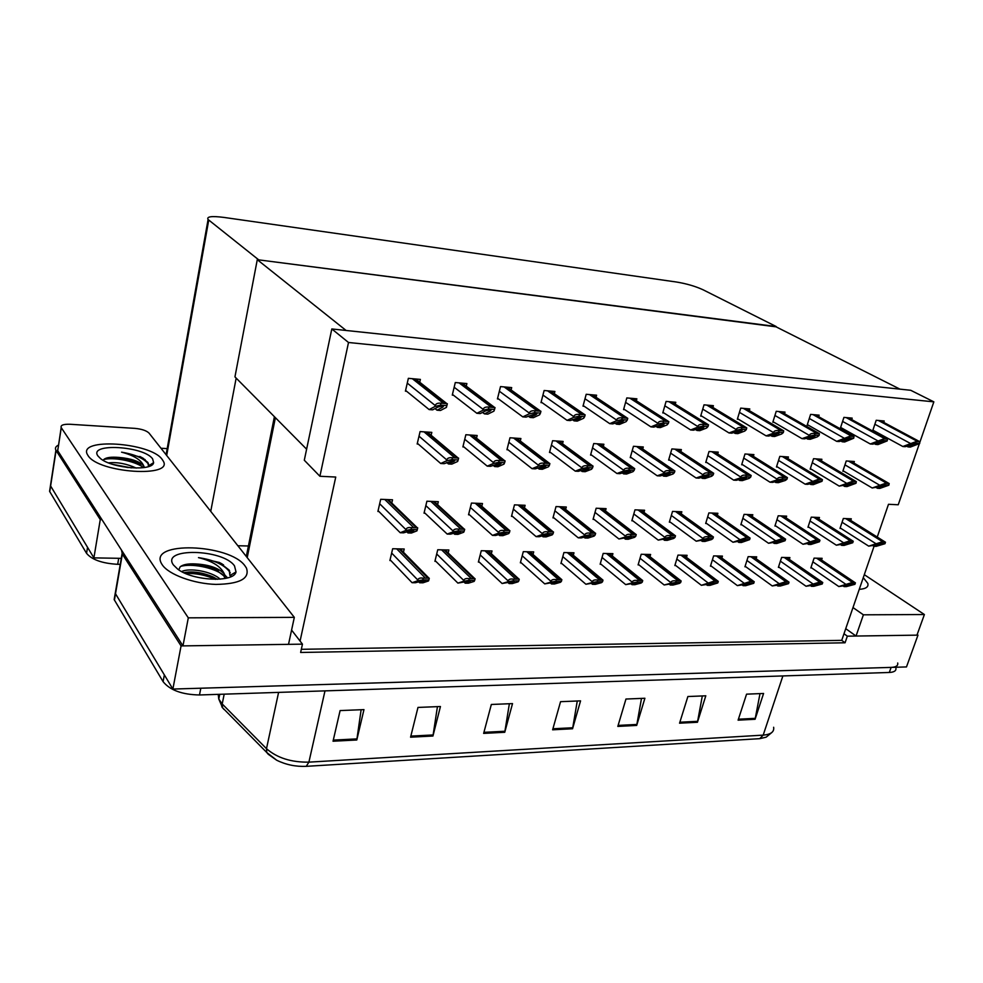 <?xml version="1.0" encoding="UTF-8"?>
<svg xmlns="http://www.w3.org/2000/svg" width="983" height="983" viewBox="0 0 983 983"><rect width="100%" height="100%" fill="white"/><g stroke="black" fill="none" stroke-linecap="round" stroke-linejoin="round"><path stroke-width="1.47" d="M348.51 342.489L933.85 401.85L910.713 390.288L331.812 328.949L348.51 342.489L319.905 476.264L335.744 477.05L300.073 641.063L302.457 644.148L300.638 652.466L845.061 642.784L847.346 636.173L843.992 633.74L874.059 546.29M291.595 630.103L300.073 641.063M877.241 537.05L888.497 504.291L898.229 504.771L919.363 443.702M302.457 644.148L181.069 645.917L172.873 689.058L115.244 593.314L116.338 587.011L115.244 593.314L164.345 674.903L163.092 681.649L114.163 599.581L115.232 593.265M181.069 645.917L122.347 554.105L121.523 550.136M917.151 634.576L917.975 635.129L906.486 666.929L172.873 689.058M917.975 635.129L847.346 636.173M237.861 545.749L248.416 545.983M301.326 649.308L841.718 640.351L843.992 633.74M841.718 640.351L845.061 642.784M675.247 404.16L675.788 402.305L666.081 401.433L662.788 412.909L664.004 413.007M681.231 513.814L681.833 511.787L672.532 511.406L669.349 522.157L670.357 522.194M712.884 407.441L713.4 405.684L704.012 404.836L700.682 416.116L701.911 416.214M752.228 516.567L752.806 514.736L744.082 514.379L740.838 524.775L741.833 524.811M749.279 410.611L749.796 408.94L740.715 408.129L737.348 419.213L738.577 419.311M717.295 515.215L717.885 513.286L708.878 512.917L705.671 523.484L706.666 523.521M784.52 413.696L785.012 412.098L776.226 411.312L772.822 422.211L774.063 422.309M786.081 517.894L786.646 516.136L778.192 515.792L774.923 526.028L775.919 526.065M818.63 416.681L819.122 415.158L810.606 414.396L807.178 425.111L808.419 425.221M818.9 519.184L819.453 517.5L811.258 517.156L807.965 527.244L808.96 527.281M851.696 419.581L852.175 418.119L843.918 417.382L840.465 427.924L841.706 428.023M850.75 520.425L851.29 518.815L843.34 518.483L840.01 528.412L841.006 528.449M883.729 422.395L884.209 420.994L876.197 420.282L872.732 430.652L873.961 430.751M524.443 507.855L525.106 505.299L514.478 504.857L511.492 516.37L512.487 516.407M565.643 509.403L566.294 507.007L556.022 506.577L552.974 517.881L553.97 517.918M466.261 386.147L466.876 383.579L455.289 382.534L452.278 395.117L453.47 395.227M481.781 506.27L482.481 503.529L471.459 503.075L468.535 514.785L469.53 514.822M437.595 504.672L438.307 501.699L426.892 501.219L424.042 513.163L425.025 513.2M419.729 382.24L420.392 379.413L408.363 378.332L405.426 391.16L406.606 391.259M511.086 389.968L511.688 387.597L500.519 386.589L497.435 398.938L498.627 399.037M554.314 393.679L554.891 391.467L544.127 390.509L540.982 402.612L542.186 402.723M596.042 397.279L596.595 395.203L586.2 394.281L583.005 406.163L584.221 406.274M643.963 512.376L644.59 510.251L634.981 509.845L631.848 520.781L632.843 520.818M636.32 400.769L636.873 398.815L626.822 397.918L623.578 409.592L624.795 409.702M605.467 510.902L606.093 508.653L596.165 508.236L593.068 519.356L594.076 519.393M391.775 503.038L392.524 499.794L380.691 499.303L377.914 511.467L378.885 511.504M642.71 448.998L643.287 446.97L633.457 446.294L630.25 457.623L631.369 457.697M612.262 555.948L612.913 553.65L603.193 553.429L600.146 564.242L601.08 564.254M603.304 446.405L603.894 444.255L593.72 443.554L590.562 455.092L591.68 455.154M562.509 443.726L563.124 441.441L552.593 440.716L549.485 452.463L550.591 452.536M520.277 440.986L520.904 438.529L509.993 437.779L506.958 449.735L508.051 449.809M476.509 438.16L477.16 435.506L465.856 434.732L462.882 446.921L463.964 446.995M573.298 555.211L573.974 552.79L563.923 552.557L560.912 563.542L561.846 563.566M533.007 554.473L533.695 551.893L523.3 551.66L520.351 562.829L521.285 562.854M491.316 553.724L492.028 550.959L481.265 550.726L478.377 562.092L479.299 562.104M448.15 552.974L448.887 550.001L437.742 549.755L434.916 561.33L435.85 561.342M431.132 435.272L431.807 432.385L420.085 431.574L417.173 443.997L418.254 444.07M753.359 456.333L753.9 454.601L744.991 453.986L741.673 464.75L742.792 464.824M721.829 558.061L722.444 556.095L713.621 555.899L710.451 566.183L711.385 566.196M717.676 453.962L718.229 452.131L709.026 451.504L705.745 462.452L706.863 462.526M649.972 556.661L650.611 554.486L641.199 554.277L638.102 564.906L639.036 564.918M680.814 451.516L681.379 449.6L671.868 448.936L668.624 460.081L669.742 460.155M686.478 557.373L687.092 555.309L677.987 555.1L674.854 565.557L675.788 565.569M853.834 463.042L854.35 461.519L846.24 460.966L842.849 471.226L843.967 471.299M821.555 560.027L822.132 558.307L814.084 558.135L810.828 567.953L811.761 567.965M821.383 460.88L821.899 459.282L813.543 458.705L810.176 469.137L811.294 469.21M756.099 558.725L756.701 556.857L748.137 556.661L744.942 566.786L745.876 566.81M787.911 458.643L788.44 456.972L779.814 456.382L776.459 466.974L777.578 467.048M789.324 559.388L789.914 557.594L781.608 557.41L778.389 567.375L779.322 567.4M403.448 552.225L404.21 549.005L392.659 548.747L389.907 560.531L390.829 560.543M933.85 401.85L920.014 441.822M331.812 328.949L304.3 460.228L319.905 476.264M306.61 449.182L234.949 376.882L257.276 259.684L775.218 326.405L899.998 389.157L346.102 330.472L257.276 259.684M120.245 564.353L117.69 564.316C102.281 563.419 91.91 559.757 86.553 553.331L87.548 547.322L50.452 485.7L51.067 481.67L50.452 485.7L93.901 557.877L100.266 519.565L55.908 450.189C54.839 448.113 55.699 446.417 58.476 445.09M117.69 564.316L118.722 558.295L121.278 558.344L93.901 557.877M776.165 326.516L703.128 289.813C695.485 286.299 686.687 283.718 676.722 282.06L223.731 217.39C211.578 215.867 206.369 216.567 208.089 219.516L258.726 259.868L776.079 326.835M236.166 378.111L210.743 511.344M101.937 519.614L100.266 519.565M160.991 448.26L167.196 448.617M897.7 662.997C898.216 665.688 896.029 667.15 891.126 667.396L200.815 688.223L199.488 694.969C182.064 694.625 169.936 690.177 163.092 681.649M759.761 738.663L306.241 766.335C295.772 766.789 285.918 764.749 276.678 760.215L268.199 754.231L266.798 752.536L266.491 748.677C277.071 757.905 291.201 762.403 308.895 762.144L763.189 735.124L759.761 738.663L766.15 737.176L771.938 732.409M222.686 707.981L221.802 706.74M895.894 668.022C896.41 670.738 894.211 672.212 889.308 672.47L199.488 694.969M410.575 737.189L417.984 707.428L440.445 706.519L432.95 736.021L410.575 737.189M333.04 741.219L340.106 710.574L363.968 709.615L356.792 739.99L333.04 741.219M617.816 726.412L625.962 699.036L644.897 698.262L636.689 725.429L617.816 726.412M679.56 723.193L687.879 696.529L705.806 695.804L697.438 722.272L679.56 723.193M738.098 720.158L746.564 694.158L763.582 693.47L755.079 719.273L738.098 720.158M483.648 733.392L491.34 704.467L512.524 703.607L504.746 732.286L483.648 733.392M552.618 729.804L560.556 701.678L580.56 700.867L572.561 728.759L552.618 729.804M577.267 701.002L572.561 728.759M509.366 703.742L504.746 732.286M760.006 693.617L755.079 719.273M702.317 695.952L697.438 722.272M641.494 698.409L636.689 725.429M361.13 709.726L356.792 739.99M437.435 706.642L432.95 736.021M86.553 553.331L49.752 491.623L50.207 487.273M412.074 582.698L415.44 582.722L424.619 580.363L425.479 580.707L419.63 582.759L422.973 582.796L428.502 580.953L428.858 579.995L422.764 579.933L423.194 578.176C420.146 577.672 418.34 578.274 417.763 579.982L417.554 580.842L412.074 582.698L390.079 559.769M429.215 578.201L423.194 578.176M418.574 581.666L419.63 582.759M428.858 579.995L429.288 578.25M422.764 579.933L417.554 580.842M400.216 532.725L403.669 532.823L412.958 530.046L413.843 530.464L413.118 530.906L407.97 532.946L411.398 533.044L416.964 530.845L417.284 529.665L411.029 529.468L411.459 527.662C408.363 527.195 406.52 527.846 405.942 529.628L405.733 530.513L400.216 532.725L378.086 510.705M417.689 527.834L411.459 527.662M406.643 531.631L407.97 532.946M417.284 529.665L417.714 527.846M411.029 529.468L405.733 530.513M440.716 463.497L444.144 463.693L453.79 460.376L454.674 460.806L453.827 461.469L448.395 463.939L451.799 464.123L457.66 461.469L458.152 459.983L451.959 459.614L452.413 457.759C449.243 457.378 447.363 458.103 446.761 459.909L446.54 460.818L440.716 463.497L417.345 443.272M458.57 458.103L452.413 457.759M446.737 462.501L448.395 463.939M458.152 459.983L458.606 458.127M451.959 459.614L446.54 460.818M429.141 409.579L432.643 409.85L438.111 406.987L442.424 406.053L443.358 406.532L442.497 407.331L437.017 410.194L440.507 410.464L446.417 407.392L446.872 405.635L440.519 405.119L440.974 403.202C437.754 402.883 435.85 403.657 435.236 405.537L435.002 406.483L429.141 409.579L405.598 390.448M446.872 405.635L447.339 403.718L440.974 403.202M435.039 408.596L437.017 410.194M440.519 405.119L435.002 406.483M476.866 413.29L480.232 413.56L485.872 410.771L490.185 409.862L491.033 410.243L490.099 411.103L484.447 413.88L487.801 414.15L493.908 411.152L494.56 409.456L488.44 408.965L488.907 407.085C485.7 406.753 483.783 407.515 483.157 409.358L482.923 410.28L476.866 413.29L452.45 394.429M494.56 409.456L495.027 407.576L488.907 407.085M482.53 412.418L484.447 413.88M488.44 408.965L482.923 410.28M522.796 416.878L526.052 417.124L536.153 413.524L536.915 413.843L535.919 414.74L530.107 417.443L533.339 417.701L539.618 414.789L540.453 413.13L534.568 412.651L535.035 410.808C531.84 410.489 529.911 411.238 529.284 413.044L529.051 413.941L522.796 416.878L497.607 398.275M540.453 413.13L540.933 411.287L535.035 410.808M528.264 416.092L530.107 417.443M534.568 412.651L529.051 413.941M567.056 420.331L570.189 420.577L580.425 417.062L581.125 417.32L580.068 418.242L574.097 420.871L577.218 421.117L583.656 418.279L584.652 416.669L578.975 416.214L579.466 414.408C576.271 414.089 574.355 414.814 573.703 416.583L573.47 417.468L567.056 420.331L541.141 401.986M584.652 416.669L585.143 414.863L579.466 414.408M572.327 419.63L574.097 420.871M578.975 416.214L573.47 417.468M609.73 423.648L612.753 423.894L623.099 420.466L623.726 420.675L622.62 421.609L616.513 424.189L619.523 424.423L626.11 421.646L627.265 420.085L621.784 419.643L622.288 417.873C619.093 417.554 617.177 418.266 616.525 419.999L616.292 420.871L609.73 423.648L583.165 405.561M627.265 420.085L627.756 418.316L622.288 417.873M614.805 423.022L616.513 424.189M621.784 419.643L616.292 420.871M447.191 534.064L450.509 534.162L459.97 531.447L460.818 531.803L459.983 532.282L454.662 534.285L457.967 534.383L463.718 532.233L464.234 531.066L458.201 530.894L458.643 529.112C455.559 528.657 453.716 529.296 453.126 531.029L452.905 531.914L447.191 534.064L424.214 512.426M464.578 529.235L458.643 529.112M453.372 533.081L454.662 534.285M464.234 531.066L464.676 529.296M458.201 530.894L452.905 531.914M492.458 535.366L495.665 535.452L505.274 532.798L506.061 533.093L505.151 533.622L499.659 535.575L502.854 535.661L508.776 533.56L509.464 532.43L503.652 532.258L504.107 530.513C501.023 530.058 499.18 530.685 498.578 532.393L498.356 533.253L492.458 535.366L468.707 514.097M509.759 530.599L504.107 530.513M498.43 534.469L499.659 535.575M509.464 532.43L509.919 530.685M503.652 532.258L498.356 533.253M536.116 536.62L539.212 536.706L548.956 534.101L549.694 534.359L548.711 534.899L543.071 536.816L546.143 536.902L552.225 534.85L553.073 533.744L547.47 533.572L547.936 531.852C544.852 531.41 543.009 532.024 542.395 533.708L542.174 534.543L536.116 536.62L511.664 515.706M553.355 531.926L547.936 531.852M541.866 535.796L543.071 536.816M553.073 533.744L553.54 532.024M547.47 533.572L542.174 534.543M578.25 537.824L581.236 537.91L591.102 535.354L584.959 538.008L587.92 538.094L594.162 536.079L595.145 534.998L589.751 534.838L590.218 533.155C587.146 532.725 585.303 533.327 584.676 534.973L584.455 535.796L578.25 537.824L553.146 517.242M595.428 533.204L590.218 533.155M583.804 537.074L584.959 538.008M595.145 534.998L595.624 533.327M589.751 534.838L584.455 535.796M457.894 583.103L470.488 580.83L465.18 583.177L468.412 583.202L474.113 581.395L474.654 580.462L468.78 580.4L469.21 578.68C466.175 578.176 464.357 578.766 463.767 580.449L463.558 581.297L457.894 583.103L435.1 560.605M474.936 578.655L469.21 578.68M464.16 582.169L465.18 583.177M474.654 580.462L475.096 578.741M468.78 580.4L463.558 581.297M502.08 583.509L514.699 581.272L509.108 583.57L512.229 583.595L518.102 581.825L518.803 580.916L513.138 580.855L513.581 579.159C510.546 578.668 508.727 579.245 508.137 580.892L507.916 581.727L502.08 583.509L478.549 561.404M519.024 579.098L513.581 579.159M508.125 582.649L509.108 583.57M518.803 580.916L519.245 579.22M513.138 580.855L507.916 581.727M544.729 583.89L557.361 581.69L551.512 583.951L554.523 583.976L560.543 582.243L561.404 581.346L555.923 581.285L556.378 579.626C553.355 579.134 551.537 579.712 550.935 581.334L550.713 582.145L544.729 583.89L520.523 562.165M529.96 551.807L561.858 579.687L556.378 579.626M550.566 583.103L551.512 583.951M561.404 581.346L561.858 579.687M555.923 581.285L550.713 582.145M487.236 466.139L490.529 466.323L500.347 463.091L501.17 463.448L500.236 464.148L494.633 466.556L497.902 466.753L503.96 464.148L504.635 462.71L498.676 462.354L499.131 460.536C495.973 460.155 494.093 460.855 493.478 462.637L493.245 463.534L487.236 466.139L463.042 446.233M505.029 460.843L499.131 460.536M493.024 465.254L494.633 466.556M504.635 462.71L505.102 460.892M498.676 462.354L493.245 463.534M532.061 468.682L535.231 468.866L545.196 465.709L545.946 466.003L544.951 466.741L539.188 469.088L542.346 469.272L548.563 466.741L549.411 465.328L543.66 464.996L544.127 463.202C540.982 462.833 539.102 463.521 538.475 465.266L538.242 466.139L532.061 468.682L507.117 449.084M549.804 463.497L544.127 463.202M537.64 467.883L539.188 469.088M549.411 465.328L549.878 463.546M543.66 464.996L538.242 466.139M575.276 471.14L578.336 471.312L588.424 468.227L589.112 468.473L588.043 469.235L582.145 471.533L585.192 471.705L591.557 469.235L592.565 467.859L587.023 467.527L587.502 465.782C584.369 465.414 582.477 466.077 581.838 467.797L581.604 468.658L575.276 471.14L549.657 451.824M592.982 466.065L587.502 465.782M580.658 470.402L582.145 471.533M592.565 467.859L593.044 466.114M587.023 467.527L581.604 468.658M859.253 589.345C865.912 588.891 868.763 586.9 867.805 583.386L863.271 577.685L867.805 583.386C868.763 586.9 865.912 588.891 859.253 589.345M845.736 628.665L856.033 636.038L916.955 635.153L924.389 614.535L863.393 614.817L852.998 607.568M856.033 636.038L863.393 614.817M924.389 614.535L864.303 574.674M88.003 455.522C98.374 473.204 174.999 477.959 162.994 460.683L162.158 459.417C150.841 442.362 76.551 437.349 87.634 454.932L88.003 455.522L87.634 454.932C76.551 437.349 150.841 442.362 162.158 459.417L162.994 460.683C174.999 477.959 98.374 473.204 88.003 455.522M162.281 564.844C168.658 574.563 193.7 583.767 215.842 584.406C239.778 584.025 249.977 578.582 246.45 568.076L245.123 566.061C229.973 543.673 147.45 540.724 161.691 563.91L162.281 564.844L161.691 563.91C147.45 540.724 229.973 543.673 245.123 566.061L246.45 568.076C249.977 578.582 239.778 584.025 215.842 584.406C193.7 583.767 168.658 574.563 162.281 564.844M147.622 462.919L148.384 463.435M150.141 464.848L150.854 465.573M228.093 569.698L229.555 570.767M57.727 450.706L61.179 427.544C60.455 425.16 63.428 424.066 70.112 424.275L134.855 428.367C141.712 429.03 146.442 430.603 149.035 433.098L294.322 617.361L188.306 617.84L61.265 427.679L57.727 450.706L182.961 645.892L288.523 644.344L294.322 617.361M57.641 450.558L57.936 448.641M182.961 645.892L188.306 617.84M152.623 458.914L153.631 462.649C152.672 471.471 112.578 468.621 100.61 458.656L97.993 456.038C87.905 442.719 144.12 445.987 152.623 458.914M144.366 467.539L143.678 465.795C141.085 459.86 133.713 455.326 121.573 452.168L141.687 457.402L147.929 462.514L148.408 465.93L153.631 462.649M143.407 467.675L137.509 462.821L119.004 457.439C130.985 458.483 139.205 461.26 143.678 465.795M131.452 467.883L112.799 464.381M136.268 468.08C126.598 463.706 117.358 461.961 108.535 462.87M103.227 460.351L103.756 459.54C106.09 457.464 111.177 456.763 119.004 457.439M143.174 467.33C134.044 460.597 112.48 456.984 103.768 459.54M148.617 464.394C144.476 458.619 135.457 454.539 121.573 452.168M128.195 467.589L116.129 465.34M140.385 464.615L140.311 464.578C128.699 459.221 117.333 457.083 106.189 458.164M149.219 466.311L149.305 465.377M143.555 458.508L139.783 456.456M234.507 565.901L236.018 571.922C234.126 582.821 192.84 581.076 177.714 569.132L173.475 565.016C160.376 547.433 223.067 548.833 234.507 565.901M225.365 578.434L224.345 573.937C220.819 566.392 212.193 560.949 198.48 557.631L219.406 562.497L229.186 570.115L229.924 575.546L236.018 571.922M224.996 578.508L223.952 575.977L214.958 568.973L195.74 563.947C209.158 564.709 218.693 568.039 224.345 573.937M217.366 579.331L213.139 576.947C202.375 572.413 192.619 571 183.858 572.708M220.18 579.171C211.591 571.135 188.883 567.584 181.658 571.59M178.771 569.87L180.122 566.859C182.961 564.5 188.171 563.529 195.74 563.947M215.474 579.38C205.816 575.055 195.85 573.089 185.603 573.482M223.153 574.895C212.832 567.08 191.12 563.345 180.749 566.355M230.243 572.806L230.219 572.745C225.132 565.09 214.552 560.052 198.48 557.631M216.481 578.766L215.658 578.36C205.3 573.789 194.843 571.86 184.312 572.597M227.601 577.893L224.91 575.104M218.361 570.865L217.526 570.447C206.835 565.68 196.096 563.701 185.332 564.525M230.649 576.812L231.091 574.858M222.219 564.009L219.295 562.448M618.934 538.991L631.786 536.571L625.409 539.176L628.272 539.249L634.637 537.283L635.768 536.226L630.545 536.067L631.025 534.408C627.965 533.978 626.122 534.58 625.495 536.19L625.262 537.001L618.934 538.991L593.24 518.741M636.062 534.457L631.025 534.408M624.291 538.291L625.409 539.176M635.768 536.226L636.247 534.568M630.545 536.067L625.262 537.001M658.229 540.109L671.082 537.75L664.496 540.294L667.26 540.367L673.748 538.438L675.002 537.406L669.964 537.246L670.443 535.624C667.396 535.207 665.552 535.784 664.926 537.369L664.692 538.168L658.229 540.109L632.008 520.191M675.333 535.686L670.443 535.624M663.414 539.47L664.496 540.294M675.002 537.406L675.493 535.784M669.964 537.246L664.692 538.168M696.222 541.203L709.075 538.881L702.28 541.375L704.958 541.449L711.545 539.556L712.933 538.537L708.055 538.389L708.546 536.792C705.511 536.374 703.668 536.951 703.029 538.512L702.796 539.298L696.222 541.203L669.521 521.58M713.339 536.89L708.546 536.792M701.235 540.613L702.28 541.375M712.933 538.537L713.425 536.951M708.055 538.389L702.796 539.298M650.893 426.868L653.806 427.089L664.262 423.747L663.672 424.865L657.443 427.372L660.343 427.605L667.064 424.902L668.354 423.378L663.07 422.948L663.574 421.203C660.404 420.896 658.487 421.584 657.824 423.292L657.59 424.152L650.893 426.868L623.738 409.002M668.354 423.378L668.858 421.633L663.574 421.203M655.784 426.29L657.443 427.372M663.07 422.948L657.59 424.152M690.631 429.964L693.445 430.185L703.988 426.917L703.287 428.01L696.959 430.456L699.749 430.677L706.593 428.035L708.018 426.548L702.919 426.143L703.423 424.435C700.265 424.115 698.348 424.803 697.684 426.475L697.438 427.31L690.631 429.964L662.947 412.344M708.018 426.548L708.522 424.84L703.423 424.435M695.35 429.436L696.959 430.456M702.919 426.143L697.438 427.31M729.005 432.95L731.733 433.171L742.349 429.976L741.563 431.046L735.124 433.429L737.828 433.638L744.77 431.07L746.318 429.62L741.391 429.227L741.907 427.544C738.761 427.236 736.845 427.9 736.181 429.546L735.935 430.37L729.005 432.95L700.842 415.563M746.318 429.62L746.748 427.888L741.907 427.544M733.576 432.483L735.124 433.429M741.391 429.227L735.935 430.37M616.968 473.511L619.917 473.671L630.115 470.66L630.754 470.869L629.624 471.643L623.603 473.88L626.54 474.052L633.04 471.631L634.195 470.292L628.85 469.985L629.341 468.264C626.208 467.896 624.316 468.547 623.677 470.23L623.443 471.078L616.968 473.511L590.734 454.478M634.195 470.292L634.686 468.584L629.341 468.264M622.153 472.835L623.603 473.88M628.85 469.985L623.443 471.078M657.222 475.797L660.072 475.956L670.357 473.007L669.767 473.966L663.623 476.153L666.462 476.313L673.085 473.953L674.375 472.651L669.214 472.344L669.706 470.66C666.585 470.292 664.705 470.943 664.053 472.59L663.82 473.425L657.222 475.797L630.422 457.034M674.375 472.651L674.866 470.968L669.706 470.66M662.223 475.182L663.623 476.153M669.214 472.344L663.82 473.425M696.099 477.996L698.852 478.156L709.235 475.281L702.292 478.352L705.032 478.5L711.766 476.202L713.179 474.924L708.19 474.629L708.694 472.97C705.585 472.614 703.705 473.241 703.054 474.863L702.808 475.686L696.099 477.996L668.796 459.516M713.179 474.924L713.683 473.265L708.694 472.97M700.928 477.443L702.292 478.352M708.19 474.629L702.808 475.686M585.905 584.258L598.561 582.108L592.466 584.32L595.366 584.344L601.522 582.636L602.53 581.764L597.246 581.703L597.701 580.068C594.69 579.589 592.872 580.154 592.258 581.752L592.036 582.55L585.905 584.258L561.084 562.915M570.312 552.704L602.984 580.13L597.701 580.068M591.545 583.533L592.466 584.32M602.53 581.764L602.984 580.13M597.246 581.703L592.036 582.55M625.692 584.615L638.348 582.501L632.032 584.676L634.834 584.701L641.125 583.03L642.255 582.169L637.156 582.108L637.623 580.511C634.613 580.031 632.794 580.584 632.18 582.145L631.946 582.944L625.692 584.615L600.318 563.628M609.337 553.576L642.722 580.56L637.623 580.511M631.135 583.939L632.032 584.676M642.255 582.169L642.722 580.56M637.156 582.108L631.946 582.944M664.164 584.971L676.808 582.882L670.295 585.02L673.011 585.045L679.4 583.398L680.654 582.55L675.726 582.501L676.193 580.928C673.195 580.462 671.389 581.002 670.762 582.538L670.529 583.312L664.164 584.971L638.274 564.316M647.097 554.412L681.133 580.978L676.193 580.928M669.423 584.332L670.295 585.02M680.654 582.55L681.133 580.978M675.726 582.501L670.529 583.312M732.974 542.247L745.802 539.974L738.835 542.419L741.428 542.493L749.611 539.642L744.893 539.507L745.384 537.934L732.974 542.247L705.831 522.931M749.611 539.642L750.103 538.07L745.384 537.934M737.828 541.707L738.835 542.419M744.893 539.507L739.646 540.38M768.546 543.267L781.35 541.031L774.223 543.439L776.73 543.501L785.098 540.711L780.527 540.576L781.03 539.028L768.546 543.267L741.01 524.234M785.098 540.711L785.589 539.163L781.03 539.028M773.24 542.763L774.223 543.439M780.527 540.576L775.304 541.436M802.988 544.263L815.767 542.063L808.481 544.41L810.914 544.484L819.453 541.744L815.03 541.608L815.534 540.085L802.988 544.263L775.083 525.5M819.453 541.744L819.957 540.22L815.534 540.085M807.535 543.771L808.481 544.41M815.03 541.608L809.82 542.456M836.361 545.209L849.103 543.058L841.681 545.368L844.041 545.43L852.74 542.739L848.452 542.616L848.956 541.117L836.361 545.209L808.124 526.728M852.74 542.739L853.244 541.252L848.956 541.117M840.76 544.766L841.681 545.368M848.452 542.616L843.254 543.452M868.702 546.143L881.407 544.017L873.862 546.29L876.148 546.351L884.995 543.71L880.842 543.587L881.346 542.112L868.702 546.143L840.182 527.92M884.995 543.71L885.462 542.211L881.346 542.112M872.965 545.712L873.862 546.29M880.842 543.587L875.669 544.41M766.101 435.85L768.731 436.047L779.421 432.938L772.011 436.305L774.629 436.513L781.669 433.995L783.328 432.581L778.561 432.201L779.089 430.554C775.956 430.247 774.051 430.898 773.375 432.508L773.117 433.319L766.101 435.85L737.508 418.672M783.328 432.581L783.697 430.824L779.089 430.554M770.512 435.408L772.011 436.305M778.561 432.201L773.117 433.319M801.981 438.639L804.524 438.836L815.263 435.801L807.694 439.094L810.225 439.29L817.34 436.833L819.109 435.444L814.502 435.076L815.03 433.454C811.909 433.147 810.017 433.786 809.328 435.383L809.083 436.182L801.981 438.639L772.982 421.682M819.109 435.444L819.417 433.675L815.03 433.454M806.244 438.246L807.694 439.094M814.502 435.076L809.083 436.182M836.68 441.355L839.15 441.539L849.939 438.565L842.222 441.785L844.667 441.969L853.723 438.221L849.263 437.865L849.791 436.268L836.68 441.355L807.35 424.607M853.723 438.221L853.994 436.452L849.791 436.268M840.809 440.986L842.222 441.785M849.263 437.865L843.869 438.934M870.287 443.972L872.671 444.156L883.496 441.244L875.644 444.39L878.016 444.574L887.219 440.9L882.918 440.556L883.447 438.996L870.287 443.972L840.625 427.433M887.219 440.9L887.465 439.131L883.447 438.996M874.28 443.628L875.644 444.39M882.918 440.556L877.536 441.613M902.824 446.503L905.134 446.687L915.996 443.837L908.022 446.909L910.319 447.093L919.67 443.505L915.492 443.173L916.033 441.625L902.824 446.503L872.892 430.173M919.67 443.505L919.879 441.736L916.033 441.625M906.707 446.196L908.022 446.909M915.492 443.173L910.135 444.193M733.674 480.134L736.341 480.282L746.785 477.468L739.658 480.466L742.312 480.626L749.144 478.365L750.68 477.124L745.864 476.841L746.367 475.207C743.271 474.85 741.391 475.465 740.74 477.062L740.494 477.861L733.674 480.134L705.917 461.899M750.68 477.124L751.184 475.489L746.367 475.207M738.356 479.618L739.658 480.466M745.864 476.841L740.494 477.861M770.008 482.198L772.589 482.346L783.107 479.581L775.808 482.518L778.364 482.665L785.294 480.466L786.941 479.249L782.271 478.967L782.787 477.369C779.703 477.013 777.836 477.627 777.172 479.188L776.926 479.974L770.008 482.198L741.833 464.222M786.941 479.249L787.432 477.627L782.787 477.369M774.543 481.719L775.808 482.518M782.271 478.967L776.926 479.974M805.175 484.189L807.67 484.336L818.249 481.633L810.778 484.508L813.26 484.656L822.009 481.301L817.5 481.031L818.016 479.458L805.175 484.189L776.631 466.458M822.009 481.301L822.452 479.667L818.016 479.458M809.562 483.747L810.778 484.508M817.5 481.031L812.167 482.026M839.224 486.118L852.249 483.624L844.655 486.438L847.051 486.573L855.972 483.292L851.597 483.034L852.114 481.486L839.224 486.118L810.336 468.633M855.972 483.292L856.353 481.645L852.114 481.486M843.463 485.713L844.655 486.438M851.597 483.034L846.289 484.005M872.204 487.998L885.192 485.541L877.463 488.293L879.785 488.428L888.853 485.209L884.626 484.963L885.142 483.439L872.204 487.998L843.009 470.734M888.853 485.209L889.197 483.562L885.142 483.439M876.308 487.617L877.463 488.293M884.626 484.963L879.33 485.921M701.37 585.303L714.014 583.263L707.305 585.352L709.935 585.376L717.799 582.931L713.019 582.882L713.511 581.334L701.37 585.303L675.026 564.979M683.64 555.223L718.278 581.383L713.511 581.334M706.47 584.713L707.305 585.352M717.799 582.931L718.278 581.383M713.019 582.882L707.846 583.681M737.385 585.622L750.004 583.619L743.123 585.684L745.667 585.696L753.74 583.3L749.12 583.251L749.599 581.715L737.385 585.622L710.623 565.63M719.052 556.009L754.231 581.776L749.599 581.715M742.312 585.069L743.123 585.684M753.74 583.3L754.231 581.776M749.12 583.251L743.959 584.037M772.257 585.942L784.864 583.963L777.823 585.991L780.293 586.015L788.538 583.644L784.065 583.607L784.557 582.096L772.257 585.942L745.114 566.257M788.857 582.047L784.557 582.096M777.037 585.426L777.823 585.991M788.538 583.644L789.03 582.145M784.065 583.607L778.917 584.369M806.048 586.249L818.618 584.307L811.442 586.298L813.826 586.31L822.243 583.988L817.905 583.951L818.409 582.464L806.048 586.249L778.561 566.859M822.243 583.988L822.746 582.514L818.409 582.464M810.68 585.757L811.442 586.298M817.905 583.951L812.781 584.701M838.806 586.544L851.339 584.627L844.028 586.593L846.351 586.605L854.915 584.32L850.713 584.283L851.217 582.821L838.806 586.544L811 567.449M854.915 584.32L855.419 582.87L851.217 582.821M843.291 586.077L844.028 586.593M850.713 584.283L845.601 585.032M275.387 417.677L247.224 557.619M122.347 554.105L114.421 600.048M56.08 450.484L49.752 491.623M208.728 220.106L166.692 455.485M306.241 766.335L308.895 762.144L324.992 690.877M782.886 675.948L763.189 735.124C770.881 734.473 774.371 731.844 773.633 727.26M223.977 709.431L222.563 707.735L222.207 703.963L266.491 748.677L278.594 692.388M218.214 694.367L218.779 699.024L222.207 703.963L224.185 694.17M889.308 672.47L891.126 667.396M552.901 728.772L572.782 727.752M618.11 725.417L636.923 724.446M679.855 722.222L697.684 721.313M738.405 719.2L755.325 718.34M483.931 732.335L504.967 731.254M410.845 736.107L433.171 734.952M333.298 740.113L357.001 738.884M391.652 553.048L417.763 579.982M396.69 548.833L425.074 577.795M399.159 548.895L427.605 577.82M424.091 580.375L424.742 581.051M379.671 503.763L405.942 529.628M384.783 499.475L413.388 527.293M387.314 499.585L415.981 527.38M412.258 530.058L413.118 530.906M419.004 436.182L446.761 459.909M424.017 431.844L454.33 457.439M426.524 432.016L456.898 457.599M452.61 460.425L453.827 461.469M407.269 383.124L435.236 405.537M412.332 378.688L442.94 402.907M414.9 378.922L445.582 403.128M440.974 406.114L442.497 407.331M454.158 387.253L483.157 409.358M459.061 382.879L490.812 406.79M461.543 383.1L493.343 406.999M488.588 409.96L490.099 411.103M499.352 391.234L529.284 413.044M504.095 386.909L536.878 410.525M506.478 387.13L539.323 410.722M534.42 413.646L535.919 414.74M542.935 395.068L573.703 416.583M547.519 390.804L581.236 414.126M549.829 391.013L583.595 414.31M578.582 417.21L580.068 418.242M584.996 398.766L616.525 419.999M589.431 394.564L623.996 417.591M591.655 394.761L626.269 417.775M621.158 420.638L622.62 421.609M425.848 505.618L453.126 531.029M430.8 501.379L460.511 528.756M433.245 501.49L463.018 528.829M459.11 531.471L459.983 532.282M470.378 507.412L498.578 532.393M475.194 503.222L505.913 530.156M477.554 503.321L508.322 530.23M504.279 532.835L505.151 533.622M513.372 509.133L542.395 533.708M518.041 505.004L549.681 531.508M520.314 505.09L552.004 531.582M547.826 534.162L548.711 534.899M554.879 510.791L584.676 534.973M559.425 506.712L591.901 532.811M561.625 506.81L594.15 532.884M589.849 535.428L590.734 536.14M436.71 553.994L463.767 580.449M441.588 549.841L471.029 578.299M443.984 549.89L473.474 578.323M469.8 580.842L470.464 581.494M480.196 554.916L508.137 580.892M484.951 550.799L515.35 578.79M487.249 550.849L517.697 578.815M513.876 581.297L514.551 581.924M522.206 555.788L550.935 581.334M526.814 551.733L558.098 579.257M529.051 551.782L560.359 579.282M556.415 581.739L557.091 582.341M464.75 439.278L493.478 462.637M469.604 434.99L500.986 460.216M472.024 435.15L503.468 460.363M499.02 463.165L500.236 464.148M508.862 442.252L538.475 465.266M513.568 438.025L545.921 462.895M515.903 438.185L548.305 463.03M543.734 465.795L544.951 466.741M551.426 445.127L581.838 467.797M555.985 440.949L589.235 465.475M558.246 441.097L591.545 465.61M586.839 468.338L588.043 469.235M152.844 464.05L152.205 463.558M145.128 459.602L140.606 457.832M223.51 564.807L216.162 562.141M595.01 512.401L625.495 536.19M599.409 508.371L632.671 534.076M601.547 508.469L634.834 534.138M630.435 536.657L631.307 537.332M633.802 513.949L664.926 537.369M638.09 509.98L672.04 535.293M640.142 510.066L674.129 535.354M669.632 537.848L670.504 538.5M671.34 515.448L703.029 538.512M675.505 511.529L710.082 536.472M677.496 511.615L712.11 536.534M707.539 538.991L708.387 539.618M625.593 402.342L657.824 423.292M629.894 398.189L665.233 420.933M632.044 398.385L667.432 421.105M662.235 423.931L663.672 424.865M664.827 405.795L697.684 426.475M668.993 401.703L705.032 424.152M671.07 401.887L707.146 424.324M701.887 427.126L703.287 428.01M702.747 409.125L736.181 429.546M706.789 405.082L743.467 427.273M708.804 405.266L745.507 427.433M740.187 430.198L741.563 431.046M592.54 447.892L623.677 470.23M596.964 443.775L631.012 467.957M599.139 443.923L633.236 468.092M628.432 470.783L629.624 471.643M632.253 450.57L664.053 472.59M636.542 446.503L671.328 470.353M638.655 446.651L673.478 470.488M668.587 473.155L669.767 473.966M670.652 453.151L703.054 474.863M674.817 449.145L710.267 472.676M676.857 449.28L712.343 472.798M707.379 475.44L708.534 476.202M562.804 556.636L592.258 581.752M567.289 552.63L599.36 579.712M569.44 552.679L601.559 579.737M597.492 582.157L598.168 582.735M602.063 557.459L632.18 582.145M606.425 553.503L639.22 580.154M608.502 553.552L641.346 580.179M637.181 582.575L637.856 583.128M640.044 558.246L670.762 582.538M644.295 554.351L677.754 580.572M646.31 554.4L679.806 580.597M675.554 582.968L676.218 583.497M707.674 516.898L739.88 539.618M711.729 513.028L746.883 537.615M713.658 513.114L748.837 537.664M744.192 540.097L745.028 540.699M742.853 518.299L775.538 540.687M746.81 514.49L782.48 538.709M748.677 514.564L784.373 538.77M779.666 541.178L780.49 541.744M776.951 519.663L810.066 541.719M780.809 515.891L816.947 539.778M782.615 515.977L818.778 539.827M814.022 542.211L814.833 542.751M810.017 520.978L843.512 542.714M813.764 517.267L850.332 540.81M815.521 517.341L852.114 540.859M847.297 543.218L848.096 543.734M842.075 522.256L875.914 543.685M845.736 518.594L882.685 541.805M847.444 518.655L884.405 541.866M879.552 544.189L880.338 544.68M739.425 412.344L773.375 432.508M743.357 408.363L780.6 430.284M745.298 408.535L782.566 430.443M777.197 433.171L778.536 433.97M774.923 415.465L809.328 435.383M778.733 411.533L816.492 433.196M780.625 411.705L818.409 433.343M812.978 436.047L814.293 436.808M809.304 418.488L844.127 438.16M813.002 414.605L851.217 436.01M814.821 414.777L853.072 436.157M847.604 438.823L848.894 439.548M842.603 421.412L877.794 440.839M846.191 417.591L884.823 438.737M847.96 417.75L886.617 438.873M881.124 441.514L882.378 442.203M874.87 424.251L910.405 443.444M878.372 420.466L917.372 441.367M880.092 420.626L919.105 441.514M913.588 444.119L914.817 444.783M707.785 455.645L740.74 477.062M711.839 451.701L747.891 474.912M713.805 451.836L749.894 475.035M744.868 477.64L745.999 478.377M743.726 458.066L777.172 479.188M747.67 454.171L784.274 477.074M749.574 454.293L786.203 477.197M781.116 479.778L782.235 480.478M778.536 460.413L812.425 481.252M782.37 456.554L819.453 479.176M784.225 456.69L821.333 479.286M816.197 481.83L817.278 482.506M812.265 462.674L846.547 483.243M815.988 458.877L853.514 481.203M817.782 459L855.333 481.314M850.16 483.833L851.217 484.472M844.95 464.873L879.588 485.172M848.575 461.125L886.506 483.169M850.32 461.248L888.263 483.267M883.041 485.762L884.086 486.376M676.808 559.02L708.079 582.919M680.949 555.162L715.01 580.99M682.902 555.211L717 581.002M712.663 583.349L713.326 583.853M712.429 559.757L744.192 583.288M716.46 555.96L751.073 581.383M718.352 555.997L752.99 581.408M748.579 583.718L749.243 584.209M746.933 560.47L779.15 583.632M750.865 556.722L785.982 581.764M752.708 556.759L787.838 581.789M783.365 584.074L784.016 584.541M780.404 561.17L813.027 583.976M784.225 557.472L819.785 582.145M786.007 557.508L821.591 582.157M817.057 584.43L817.696 584.873M812.855 561.834L845.847 584.307M816.59 558.184L852.556 582.501M818.323 558.221L854.301 582.514M849.717 584.762L850.344 585.192M122.089 553.662L114.163 599.581M274.404 416.694L246.315 556.464M55.908 450.189L49.592 491.328M208.089 219.516L166.102 454.748M276.678 760.215L266.798 752.536L222.563 707.735L218.779 699.024L219.725 694.317M400.179 548.919L428.883 578.053M388.248 499.622L417.111 527.576M427.322 432.078L457.894 457.783M415.612 378.983L446.442 403.288M462.28 383.161L494.302 407.208M507.228 387.191L540.318 410.955M550.541 391.074L584.615 414.568M592.344 394.822L627.277 418.033M434.167 501.527L464.173 529.051M478.451 503.357L509.489 530.464M521.187 505.127L553.159 531.828M562.448 506.847L595.28 533.142M444.98 549.915L474.74 578.569M488.207 550.873L518.938 579.061M472.823 435.211L504.5 460.585M516.689 438.234L549.374 463.276M559.008 441.158L592.602 465.856M144.046 466.47L143.85 467.613M140.311 464.578L137.509 462.821M224.923 574.994L224.529 577.021M215.658 578.36L213.139 576.947M217.526 570.447L214.958 568.973M602.333 508.494L635.94 534.396M640.891 510.091L675.198 535.612M678.209 511.639L713.142 536.779M632.696 398.447L668.415 421.375M671.684 401.936L708.104 424.582M709.37 405.315L746.429 427.691M599.863 443.972L634.281 468.35M639.343 446.7L674.498 470.746M677.508 449.329L713.326 473.056M714.322 513.138L749.832 537.91M749.304 514.588L785.331 539.003M783.205 516.001L819.699 540.06M816.074 517.353L852.986 541.08M847.96 518.68L885.241 542.075M745.827 408.584L783.451 430.689M781.116 411.754L819.244 433.577M815.288 414.814L853.994 436.452M848.403 417.787L887.465 439.131M880.498 420.663L919.879 441.736M714.42 451.873L750.84 475.281M750.152 454.343L787.113 477.431M784.753 456.726L822.206 479.52M818.286 459.036L856.168 481.535M850.786 461.273L889.05 483.476M753.359 556.783L788.821 582.022M786.621 557.521L822.538 582.391M818.9 558.233L855.21 582.735"/></g></svg>
